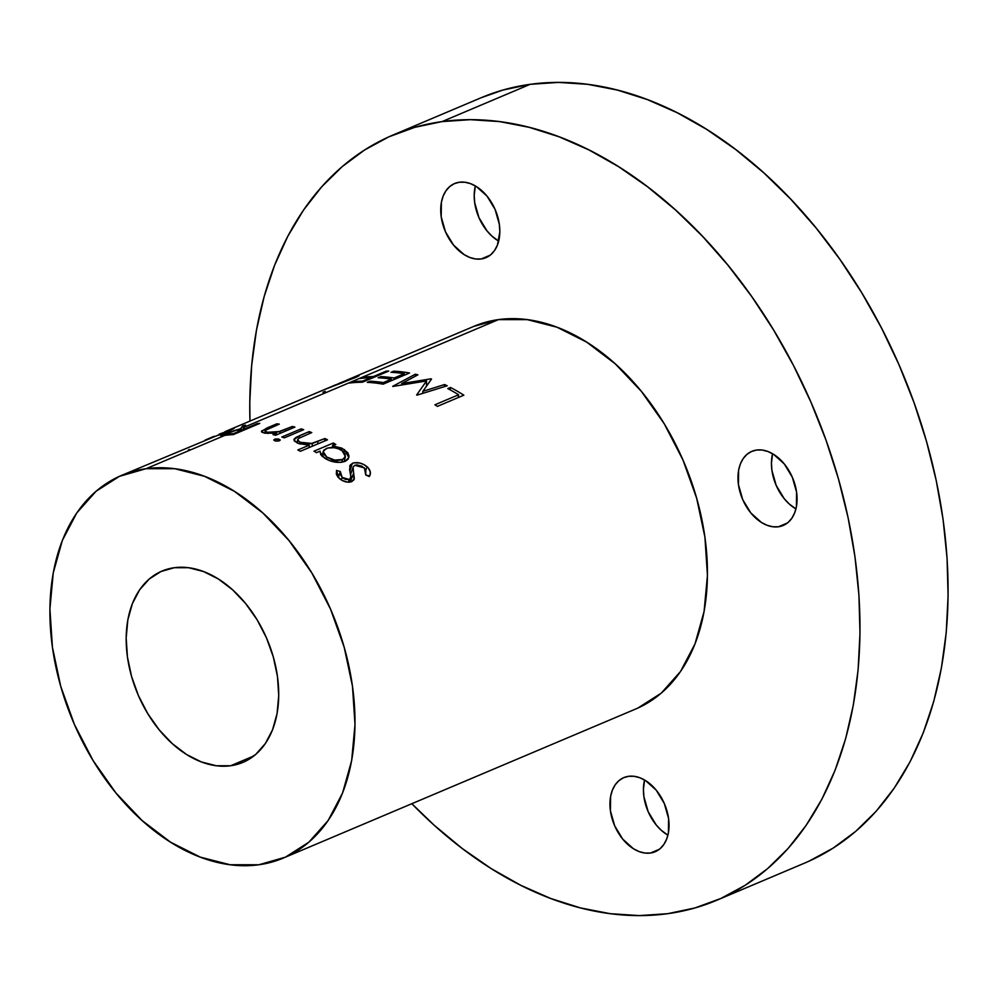 <?xml version="1.0" encoding="UTF-8"?>
<svg xmlns="http://www.w3.org/2000/svg" width="998" height="998" viewBox="0 0 998 998"><rect width="100%" height="100%" fill="white"/><g stroke="black" fill="none" stroke-linecap="round" stroke-linejoin="round"><path stroke-width="1.5" d="M283.382 858.043L635.826 708.954A207.721 140.419 -112.9 0 0 690.99 480.387A207.721 140.419 -112.9 0 0 498.476 319.61L244.198 427.194L243.188 428.878A207.721 140.419 67.1 0 1 245.159 428.716L257.359 423.551A207.721 140.419 67.1 0 1 259.779 423.401L233.357 434.579A207.721 140.419 -112.9 0 0 227.956 435.003L224.874 435.365L146.045 468.711A207.721 140.419 67.1 0 1 338.547 629.489A207.721 140.419 67.1 0 1 283.382 858.043A207.721 140.419 67.1 0 1 258.856 864.767A207.721 140.419 67.1 0 1 66.355 703.989A207.721 140.419 67.1 0 1 121.519 475.422A207.721 140.419 67.1 0 1 146.045 468.711L224.874 435.365L221.007 435.689L223.727 433.868L240.506 428.753L242.763 425.747A207.721 140.419 67.1 0 1 245.645 425.136L244.198 427.194L498.476 319.61A207.721 140.419 -112.9 0 0 473.95 326.321L348.564 379.377L357.995 375.772L355.662 377.456L326.159 388.908M333.332 385.814L335.889 384.741M333.943 385.565L333.245 385.864M326.221 388.871L328.242 388.01M325.261 389.257L324.462 389.569M347.242 379.939L348.564 379.377M337.561 384.118L338.721 383.631M225.049 431.635L233.382 428.878L219.161 435.003A207.721 140.419 -112.9 0 0 216.89 435.664L121.519 475.422M370.121 474.287L369.26 476.52L365.73 474.998L365.867 469.696L361.862 466.178L356.972 464.893L354.702 465.305L353.067 467.201L354.041 479.514L351.758 481.635L347.154 482.109L342.015 480.337L338.135 477.356L336.351 474.25L336.513 470.432L340.318 471.53L340.168 474.387L342.875 478.042L345.645 479.439L349.312 479.489L350.972 477.381L349.587 469.621L350.273 464.931L353.916 462.823L359.779 463.06L363.771 464.482L368.312 467.95L370.258 471.817L370.121 474.287M345.869 460.951L340.293 462.436L329.19 460.502L322.267 456.373L320.732 454.614L320.071 451.146L316.503 452.655A207.721 140.419 -112.9 0 0 313.971 451.183L333.295 443.012A207.721 140.419 67.1 0 1 335.815 444.484L332.471 445.906L341.927 448.164L347.815 452.718L349.001 456.098L348.04 459.192L345.869 460.951M327.481 439.819L300.373 451.283A207.721 140.419 -112.9 0 0 297.828 449.973L309.268 445.133L298.602 443.574L294.285 440.929L294.048 439.157L296.107 437.324L309.205 431.598A207.721 140.419 67.1 0 1 311.775 432.583L298.589 438.409L297.616 440.392L300.186 442.289L306.099 443.723L310.889 443.698L324.936 438.509A207.721 140.419 67.1 0 1 327.481 439.819A207.721 140.419 -112.9 0 0 324.936 438.509L312.374 443.461L300.186 442.289L297.516 439.893L298.589 438.409L311.775 432.583A207.721 140.419 -112.9 0 0 309.205 431.598L299.338 435.777L293.911 439.794L297.367 443.087L309.268 445.133L297.828 449.973A207.721 140.419 -112.9 0 1 300.373 451.283L327.481 439.819M276.009 441.091L273.901 440.118L275.099 439.108L278.03 438.933L280.114 439.918L278.941 440.941L276.009 441.091M303.704 429.664L284.393 437.835A207.721 140.419 -112.9 0 0 281.823 437.024L301.134 428.853A207.721 140.419 67.1 0 1 303.704 429.664A207.721 140.419 -112.9 0 0 301.134 428.853L281.823 437.024A207.721 140.419 -112.9 0 1 284.393 437.835L303.704 429.664M294.921 427.094L275.598 435.265A207.721 140.419 -112.9 0 0 273.04 434.641L276.533 433.169L264.819 433.194L261.8 432.146L261.601 430.999L276.783 423.838A207.721 140.419 67.1 0 1 279.303 424.125L265.555 430.238L265.094 431.323L267.626 432.271L278.305 431.885L292.364 426.47A207.721 140.419 67.1 0 1 294.921 427.094A207.721 140.419 -112.9 0 0 292.364 426.47L279.802 431.523L267.626 432.271L265.006 431.099L266.117 429.864L279.303 424.125A207.721 140.419 -112.9 0 0 276.783 423.838L266.915 428.005L261.451 431.585L264.819 433.194L276.533 433.169L273.04 434.641A207.721 140.419 -112.9 0 1 275.598 435.265L294.921 427.094M463.845 395.183L437.411 406.373A207.721 140.419 -112.9 0 0 434.891 404.801L458.618 394.759A207.721 140.419 -112.9 0 0 447.765 388.584L450.472 387.436A207.721 140.419 67.1 0 1 463.845 395.183A207.721 140.419 -112.9 0 0 450.472 387.436L447.765 388.584A207.721 140.419 -112.9 0 1 458.618 394.759L434.891 404.801A207.721 140.419 -112.9 0 1 437.411 406.373L463.845 395.183M444.621 384.529A207.721 140.419 67.1 0 1 447.204 385.777L417.002 395.158A207.721 140.419 -112.9 0 0 416.64 394.983L426.533 380.949L393.075 386.413A207.721 140.419 -112.9 0 0 392.701 386.326L415.355 374.2A207.721 140.419 67.1 0 1 417.913 374.824L401.633 383.594L430.961 378.828A207.721 140.419 67.1 0 1 431.548 379.04L422.84 391.328L444.621 384.529L422.84 391.328L431.548 379.04A207.721 140.419 -112.9 0 0 430.961 378.828L401.633 383.594L417.913 374.824A207.721 140.419 -112.9 0 0 415.355 374.2L392.701 386.326A207.721 140.419 -112.9 0 1 393.075 386.413L426.533 380.949L416.64 394.983A207.721 140.419 -112.9 0 1 417.002 395.158L447.204 385.777A207.721 140.419 -112.9 0 0 444.621 384.529L444.472 386.613L444.621 384.529M409.529 372.99L383.095 384.18A207.721 140.419 -112.9 0 0 367.264 382.359L369.984 381.211A207.721 140.419 67.1 0 1 383.269 382.596L391.403 379.153A207.721 140.419 -112.9 0 0 378.117 377.768L380.824 376.62A207.721 140.419 67.1 0 1 394.11 378.005L404.277 373.701A207.721 140.419 -112.9 0 0 390.991 372.329L393.699 371.181A207.721 140.419 67.1 0 1 409.529 372.99A207.721 140.419 -112.9 0 0 393.699 371.181L390.991 372.329A207.721 140.419 -112.9 0 1 404.277 373.701L394.11 378.005A207.721 140.419 -112.9 0 0 380.824 376.62L378.117 377.768A207.721 140.419 -112.9 0 1 391.403 379.153L383.269 382.596A207.721 140.419 -112.9 0 0 369.984 381.211L367.264 382.359A207.721 140.419 -112.9 0 1 383.095 384.18L409.529 372.99M388.746 371.069L362.311 382.246A207.721 140.419 -112.9 0 0 349.113 383.082L351.832 381.935A207.721 140.419 67.1 0 1 362.561 381.124L370.695 377.693A207.721 140.419 -112.9 0 0 359.966 378.491L362.673 377.344A207.721 140.419 67.1 0 1 373.402 376.545L386.288 371.094A207.721 140.419 67.1 0 1 388.746 371.069A207.721 140.419 -112.9 0 0 386.288 371.094L373.402 376.545A207.721 140.419 -112.9 0 0 362.673 377.344L359.966 378.491A207.721 140.419 -112.9 0 1 370.695 377.693L362.561 381.124A207.721 140.419 -112.9 0 0 351.832 381.935L349.113 383.082A207.721 140.419 -112.9 0 1 362.311 382.246L388.746 371.069M174.251 567.725A103.867 70.209 67.1 0 1 270.495 648.114A103.867 70.209 67.1 0 1 242.913 762.397A103.867 70.209 67.1 0 1 230.65 765.753L253.866 755.935L230.65 765.753A103.867 70.209 67.1 0 1 134.406 685.364A103.867 70.209 67.1 0 1 161.988 571.081A103.867 70.209 67.1 0 1 174.251 567.725L188.61 567.725L203.517 571.53L218.375 579.002L232.621 589.83L245.708 603.628L257.135 619.845L266.466 637.859L273.327 656.996L277.469 676.494L278.729 695.631L277.057 713.645L272.516 729.862L265.281 743.647L255.625 754.488L243.936 761.948L230.65 765.753L216.279 765.753L201.384 761.948L186.526 754.476L172.28 743.635L159.193 729.85L147.766 713.632L138.435 695.606L131.574 676.482L127.432 656.983L126.172 637.847L127.844 619.833L132.385 603.615L139.62 589.83L149.263 578.99L160.965 571.53L174.251 567.725M808.954 861.199L833.255 848.038L855.723 831.346L876.144 811.274L894.308 788.008L910.064 761.786L923.25 732.856L933.729 701.482L941.401 667.986L946.216 632.682L948.1 595.918L947.052 558.032L943.073 519.397L936.199 480.4L926.506 441.39L914.081 402.755L899.048 364.869L881.546 328.093L861.748 292.788L839.854 259.293L816.052 227.918L790.578 198.989L763.695 172.754L735.651 149.488L706.709 129.403L677.143 112.712L647.265 99.55L617.338 90.057L587.66 84.319L558.518 82.397L530.188 84.319A415.455 280.85 -112.9 0 0 481.136 97.742L393.025 135.017A415.455 280.85 67.1 0 1 442.077 121.594L530.188 84.319L502.942 90.045L480.974 97.804M716.764 900.258L804.875 862.983A415.455 280.85 -112.9 0 0 915.191 405.862A415.455 280.85 -112.9 0 0 530.188 84.319L442.077 121.594A415.455 280.85 67.1 0 1 827.08 443.137A415.455 280.85 67.1 0 1 716.764 900.258A415.455 280.85 67.1 0 1 667.712 913.681A415.455 280.85 67.1 0 1 411.825 803.714L434.192 825.246L462.249 848.512L491.191 868.597L520.744 885.288L550.622 898.45L580.549 907.943L610.227 913.681L639.381 915.603L667.712 913.681L694.957 907.955L720.855 898.474L745.144 885.313L767.612 868.622L788.033 848.55L806.197 825.284L821.953 799.061L835.139 770.132L845.618 738.757L853.29 705.262L858.105 669.957L859.989 633.194L858.941 595.307L854.962 556.672L848.088 517.675L838.395 478.666L825.97 440.031L810.937 402.144L793.435 365.368L773.637 330.064L751.744 296.568L727.941 265.194L702.48 236.264L675.584 210.029L647.54 186.763L618.598 166.678L589.045 149.987L559.154 136.826L529.227 127.332L499.549 121.594L470.407 119.673L442.077 121.594L414.831 127.32L388.933 136.801L364.632 149.962L342.164 166.654L321.755 186.726L303.579 209.992L287.823 236.214L274.65 265.144L264.171 296.518L256.486 330.014L251.683 365.318L249.787 402.082L249.949 421.094A415.455 280.85 67.1 0 1 393.025 135.017M459.342 182.235A40.244 27.208 67.1 0 1 496.642 213.385A40.244 27.208 67.1 0 1 485.964 257.671A40.244 27.208 67.1 0 1 481.211 258.969L490.205 255.164L481.211 258.969L475.634 258.969L469.858 257.496L464.107 254.602L453.516 245.059L445.47 231.786L441.203 216.816L441.366 202.419L443.124 196.144L445.931 190.793L449.674 186.601L454.202 183.707L459.342 182.235L464.918 182.235L470.694 183.707L476.445 186.601L487.036 196.144L495.083 209.418L499.349 224.388L499.836 231.798L497.428 245.059L494.621 250.411L490.879 254.602L486.35 257.496L481.211 258.969A40.244 27.208 67.1 0 1 443.91 227.818A40.244 27.208 67.1 0 1 454.601 183.532A40.244 27.208 67.1 0 1 459.342 182.235M628.578 776.307A40.244 27.208 67.1 0 1 665.866 807.457A40.244 27.208 67.1 0 1 655.187 851.743A40.244 27.208 67.1 0 1 650.434 853.04L659.429 849.236L650.434 853.04L644.87 853.04L639.094 851.568L633.331 848.674L622.74 839.131L614.693 825.857L610.439 810.887L610.601 796.491L612.36 790.216L615.155 784.865L618.897 780.673L623.426 777.779L628.578 776.307L634.142 776.307L639.918 777.779L645.669 780.673L656.272 790.216L664.306 803.49L668.573 818.46L668.41 832.856L666.652 839.131L663.845 844.483L660.115 848.674L655.586 851.568L650.434 853.04A40.244 27.208 67.1 0 1 613.134 821.89A40.244 27.208 67.1 0 1 623.825 777.604A40.244 27.208 67.1 0 1 628.578 776.307M756.596 450.036A40.244 27.208 67.1 0 1 793.884 481.186A40.244 27.208 67.1 0 1 783.205 525.472A40.244 27.208 67.1 0 1 778.452 526.769L787.447 522.964L778.452 526.769L772.876 526.769L767.113 525.297L761.349 522.403L750.758 512.86L742.712 499.599L738.445 484.629L738.607 470.233L740.366 463.945L743.173 458.606L746.916 454.402L751.444 451.508L756.596 450.036L762.16 450.036L767.936 451.52L773.687 454.402L784.291 463.945L792.325 477.219L796.591 492.189L796.429 506.585L794.67 512.86L791.863 518.212L788.133 522.403L783.592 525.297L778.452 526.769A40.244 27.208 67.1 0 1 741.152 495.619A40.244 27.208 67.1 0 1 751.843 451.346A40.244 27.208 67.1 0 1 756.596 450.036M473.788 326.396L498.476 319.61L527.218 319.622L557.021 327.232L586.737 342.164L615.242 363.833L641.415 391.416L664.269 423.851L682.919 459.891L696.641 498.152L704.925 537.161L707.445 575.409L704.089 611.45L695.007 643.885L680.549 671.467L661.25 693.136L637.872 708.056M772.589 453.741A40.244 27.208 -112.9 0 0 795.93 508.905L789.306 504.04L784.241 498.701L776.195 485.427L771.928 470.457L771.442 463.047L772.589 453.741M644.571 780.012A40.244 27.208 -112.9 0 0 667.912 835.176L661.287 830.311L656.222 824.959L648.176 811.698L643.91 796.728L643.423 789.318L644.571 780.012M475.347 185.94A40.244 27.208 -112.9 0 0 498.688 241.104L492.064 236.239L486.999 230.887L478.953 217.626L474.686 202.656L474.2 195.246L475.347 185.94M258.856 864.767L285.428 857.157L308.806 842.225L328.105 820.568L342.576 792.986L351.658 760.551L355.001 724.511L352.481 686.262L344.198 647.253L330.475 608.992L311.825 572.952L288.971 540.517L262.798 512.935L234.305 491.266L204.578 476.333L174.775 468.711L146.045 468.711L119.473 476.32L96.082 491.241L76.796 512.91L62.325 540.492L53.243 572.927L49.9 608.967L52.42 647.215L60.691 686.225L74.426 724.486L93.076 760.526L115.93 792.961L142.103 820.543L170.596 842.212L200.324 857.145L230.114 864.755L258.856 864.767M240.219 429.215L223.727 433.868C220.284 435.315 219.797 435.914 222.292 435.677L227.956 435.003A207.721 140.419 -112.9 0 1 233.357 434.579L259.779 423.401A207.721 140.419 -112.9 0 0 257.359 423.551L245.159 428.716A207.721 140.419 -112.9 0 0 243.188 428.878L245.645 425.136A207.721 140.419 -112.9 0 0 242.763 425.747L240.443 430.026L240.219 429.215M349.674 470.208L351.009 476.47L348.19 482.209L349.312 479.489L342.127 477.418L341.191 479.863L342.127 477.418L340.318 471.53L338.31 477.518L340.318 471.53L336.513 470.432L339.145 478.341C343.312 481.772 347.516 482.87 351.758 481.635L354.34 478.566L353.641 480.2L354.34 478.566L353.641 473.127L350.211 482.084L353.641 473.127L353.067 467.201L350.61 474.362L353.067 467.201L354.702 465.305L364.395 467.875L365.73 474.998L369.522 475.971M354.016 479.589L354.34 478.566M369.26 476.52C371.306 473.464 370.582 470.195 367.102 466.727L365.942 469.821L367.102 466.727C362.212 462.922 357.284 461.787 352.331 463.309L349.861 471.131L352.331 463.309L349.687 466.128M319.946 451.919L324.425 458.032C331.386 462.274 338.222 463.396 344.934 461.4L348.838 457.583L344.497 449.624L343.961 452.181L344.497 449.624L332.471 445.906L332.209 447.566L332.471 445.906L335.815 444.484A207.721 140.419 -112.9 0 0 333.295 443.012L332.895 445.719L333.295 443.012L313.971 451.183A207.721 140.419 -112.9 0 1 316.503 452.655L320.071 451.146L319.946 451.919M342.501 459.542L341.778 462.274L342.501 459.542C337.324 461.101 332.072 460.253 326.77 457.009L323.14 451.57L326.196 448.551C331.386 446.78 336.663 447.453 342.04 450.572L345.42 456.523L342.501 459.542L344.797 457.833L345.258 454.227L342.838 451.158L338.359 448.751L334.056 447.715L327.855 448.002L323.801 450.173L323.115 452.331L324.15 454.726L326.77 457.009L326.309 459.167L326.77 457.009L334.679 460.078L342.501 459.542M309.031 447.628L309.268 445.133L309.031 447.628M299.325 437.972L299.338 435.777L299.325 437.972M309.193 433.681L309.205 431.598L309.193 433.681M300.099 444.048L300.186 442.289L300.099 444.048M312.112 446.318L312.374 443.461L312.112 446.318M317.726 443.948L317.95 441.465L317.726 443.948M324.699 440.991L324.936 438.509L324.699 440.991M274.637 439.27L274.986 440.866L279.403 440.779L279.053 439.145L279.103 440.891L279.053 439.145L274.637 439.27L274.7 440.767L274.637 439.27L273.739 440.043M279.403 440.779L280.276 440.006M301.209 430.724L301.134 428.853L301.209 430.724M276.658 434.829L276.533 433.169L276.658 434.829M267.127 429.34L266.915 428.005L267.127 429.34M276.982 425.098L276.783 423.838L276.982 425.098M267.776 433.531L267.626 432.271L267.776 433.531M279.951 433.431L279.802 431.523L279.951 433.431M285.503 431.086L285.378 429.427L285.503 431.086M292.489 428.13L292.364 426.47L292.489 428.13M224.251 435.44L223.727 433.868L224.251 435.44M220.77 435.565L222.292 435.677M243.574 428.204L242.763 425.747L243.574 428.204M243.549 430.263L243.188 428.878L243.549 430.263M245.358 429.502L245.159 428.716L245.358 429.502M257.559 424.337L257.359 423.551L257.559 424.337M242.439 429.864L242.639 430.649L242.439 429.864L233.632 433.594A207.721 140.419 -112.9 0 0 228.604 434.105C224.188 434.891 223.34 434.654 226.059 433.382L224.675 434.517L228.604 434.105L228.829 434.916L228.604 434.105A207.721 140.419 67.1 0 1 233.632 433.594L233.831 434.38L233.632 433.594L242.439 429.864L237.561 430.338L242.439 429.864M235.054 430.724L224.325 434.417M219.211 434.118L230.114 430.363L216.89 435.664A207.721 140.419 -112.9 0 1 219.161 435.003L228.392 431.099C235.154 428.167 235.89 427.593 230.6 429.365L224.949 431.672M231.037 429.963L230.002 430.076M205.189 440.056L214.158 436.276M234.281 428.279L230.675 429.552M188.335 450.086L189.458 449.424M458.132 397.603L458.618 394.759L458.132 397.603M450.21 389.894L450.472 387.436L450.21 389.894M426.52 386.026L426.533 380.949L426.52 386.026M415.505 376.121L415.355 374.2L415.505 376.121M401.695 384.904L401.633 383.594L401.695 384.904M430.961 379.839L430.961 378.828L430.961 379.839M422.728 393.374L422.84 391.328L422.728 393.374M370.221 382.533L369.984 381.211L370.221 382.533M383.444 384.03L383.269 382.596L383.444 384.03M391.578 380.587L391.403 379.153L391.578 380.587M381.074 377.943L380.824 376.62L381.074 377.943M394.285 379.44L394.11 378.005L394.285 379.44M404.452 375.136L404.277 373.701L404.452 375.136M393.948 372.491L393.699 371.181L393.948 372.491M352.057 382.745L351.832 381.935L352.057 382.745M362.773 382.047L362.561 381.124L362.773 382.047M370.907 378.616L370.695 377.693L370.907 378.616M362.898 378.155L362.673 377.344L362.898 378.155M373.614 377.469L373.402 376.545L373.614 377.469M386.488 372.017L386.288 371.094L386.488 372.017M328.08 388.035L327.307 388.409C323.502 389.931 323.514 389.956 327.356 388.471L355.662 377.456C360.315 375.298 360.203 375.036 355.3 376.658L348.003 379.614M355.662 377.456C360.315 375.298 360.203 375.036 355.3 376.658M327.307 388.409C323.502 389.931 323.514 389.956 327.356 388.471M338.634 383.669L337.885 383.981M339.27 383.893L329.377 387.498L338.571 383.731C341.266 382.795 341.503 382.845 339.27 383.893C341.503 382.845 341.266 382.795 338.571 383.731L331.61 386.55M330.737 386.912L338.571 383.731M339.095 383.394L352.556 377.818C356.161 376.57 356.461 376.658 353.454 378.055L355.5 376.932L352.556 377.818C356.161 376.57 356.461 376.658 353.454 378.055L341.229 382.596C337.898 383.881 337.773 383.893 340.829 382.658M341.491 383.244L341.229 382.596L341.491 383.244M327.88 388.284L330.188 387.274M338.734 383.669L353.454 378.055M322.94 392.264L325.198 391.316M324.5 389.557L226.409 431.049M350.635 474.312L353.167 466.914M349.113 482.209L350.785 478.129M344.098 461.712L345.383 456.697M322.329 456.423L323.14 451.62M297.416 443.112L297.516 439.968M265.293 433.269L265.006 431.148M224.662 435.39L224.363 434.404M328.18 387.997L331.348 386.663"/></g></svg>
